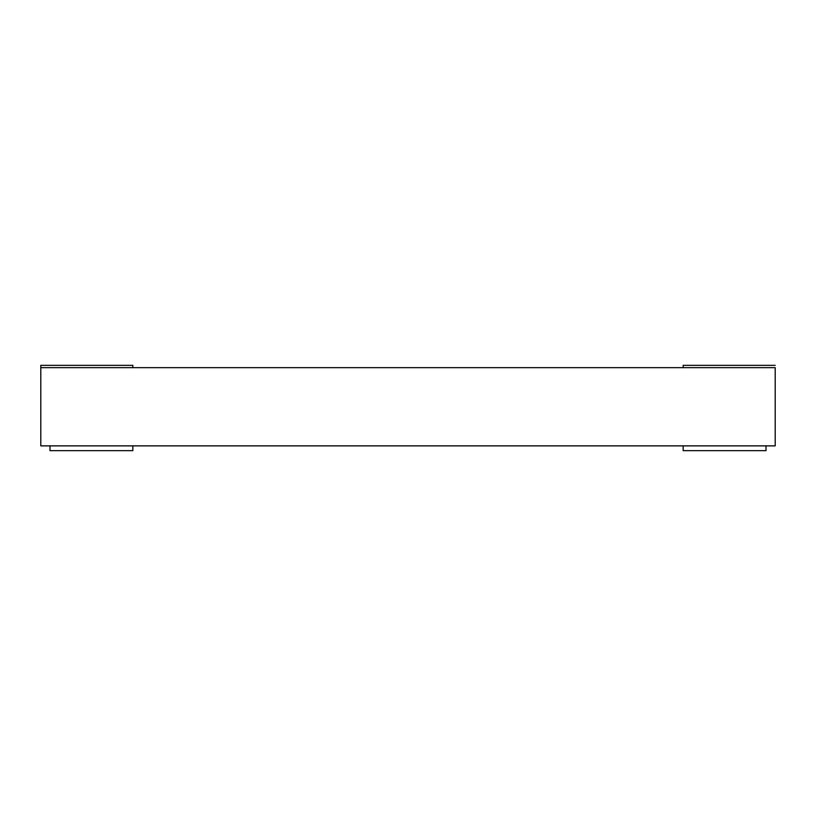 <?xml version="1.0" encoding="UTF-8"?>
<svg xmlns="http://www.w3.org/2000/svg" width="816" height="816" viewBox="0 0 816 816"><rect width="100%" height="100%" fill="white"/><g stroke="black" fill="none" stroke-linecap="round" stroke-linejoin="round"><path stroke-width="1.22" d="M775.2 367.649L775.2 445.873L40.8 445.873L40.8 367.649L775.2 367.649M683.165 445.873L683.165 450.656L766 450.656L766 445.873M132.835 367.649L132.835 365.344L40.8 365.344L40.8 367.649M132.835 445.873L132.835 450.656L50 450.656L50 445.873M775.2 365.344L683.165 365.344L683.165 367.649"/></g></svg>

